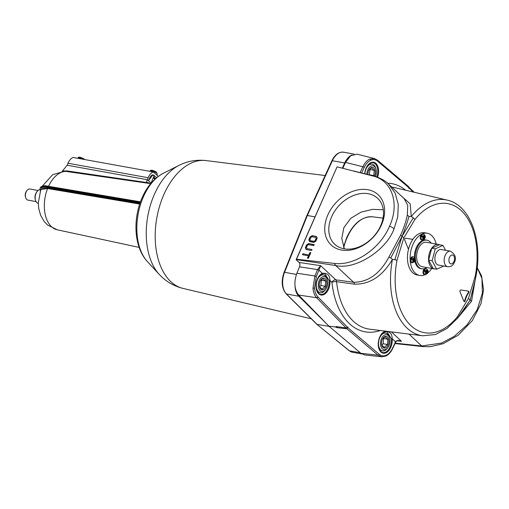 <?xml version="1.0" encoding="UTF-8"?>
<svg xmlns="http://www.w3.org/2000/svg" width="509" height="509" viewBox="0 0 509 509"><rect width="100%" height="100%" fill="white"/><g stroke="black" fill="none" stroke-linecap="round" stroke-linejoin="round"><path stroke-width="0.76" d="M327.764 324.977L298.834 296.244L286.503 294.017L317.107 324.411L329.177 326.377M342.341 168.135L344.708 162.956L332.377 160.729L307.341 215.498L314.95 216.872M330.653 327.631L329.438 326.638M298.834 296.244A16.924 10.301 -79.8 0 1 295.01 286.23M344.708 162.956A16.924 10.301 -79.8 0 1 351.827 154.984M307.341 215.498L284.556 272.302L296.41 274.446M360.302 352.782L349.422 350.816A16.924 10.301 100.2 0 0 352.508 352.279L349.11 350.676A1.126 0.846 -50.7 0 0 349.422 350.816L316.757 324.233L286.153 293.839A1.126 0.827 134.8 0 0 286.503 294.017A16.924 10.301 100.2 0 1 284.556 272.302L284.086 272.353C281.032 281.197 281.725 288.355 286.153 293.839M150.67 183.641L146.497 183.036L146.414 182.044L147.317 179.722L67.156 165.234L62.136 171.368M150.467 183.609L146.414 182.044M139.752 203.88L47.318 188.285L41.668 188.254L40.383 190.703M139.695 204.064L47.604 188.534L40.809 189.539L38.296 202.83L38.741 208.563L40.625 215.301L44.181 221.472L47.591 225.035L57.199 229.782L139.148 247.406M146.497 183.036L64.738 171.234L52.605 174.708L42.33 186.16M48.45 186.536L140.389 202.041M151.122 183.106L147.317 179.722L148.164 177.724A11.281 6.872 -79.8 0 1 153.247 171.934L158.274 176.4M140.166 202.677L47.452 187.038A18.05 4.988 -157 0 0 40.224 188.056A18.05 4.988 -157 0 0 40.211 188.082L40.421 187.586A18.057 4.988 23 0 1 47.661 186.542A0.566 0.356 -80.4 0 1 47.661 186.536A0.566 0.356 -80.4 0 1 48.164 186.288M154.87 179.206L153.699 178.169L153.222 178.398L153.699 178.169M153.056 178.366L151.237 182.642M153.788 176.655A2.424 0.668 23 0 1 154.399 177.476A2.424 0.668 23 0 1 154.081 177.647M156.626 177.686L154.042 175.389A4.511 2.749 -79.8 0 0 153.152 174.937A4.511 2.749 -79.8 0 0 150.893 176.025A9.028 5.497 100.2 0 0 149.29 178.729L148.443 180.727L147.317 179.722L67.156 165.234L68.009 163.236A11.281 6.872 -79.8 0 1 73.092 157.446L153.247 171.934M155.709 178.455L153.979 178.144A3.633 1.005 23 0 1 153.883 178.125M150.791 182.807L148.443 180.727L152.725 175.147L154.227 175.618L151.275 182.566L150.791 182.807L151.275 182.566M152.166 175.045L152.725 175.147M38.302 203.307L38.258 203.295A6.941 4.225 -79.8 0 1 36.864 202.588A6.941 4.225 -79.8 0 1 35.509 200.272A6.941 4.225 -79.8 0 1 37.093 191.511A6.941 4.225 -79.8 0 1 39.861 189.628M36.069 201.583L27.919 200.113A5.644 3.436 -79.8 0 1 26.786 199.534A5.644 3.436 -79.8 0 1 25.685 197.651A5.644 3.436 -79.8 0 1 26.971 190.531A5.644 3.436 -79.8 0 1 29.923 189.004L38.073 190.481M25.685 197.651L25.45 196.875A4.511 2.749 -79.8 0 1 26.481 191.174L26.971 190.531M35.509 200.272L35.274 199.496A5.809 3.538 -79.8 0 1 36.603 192.16L37.093 191.511M375.464 176.547A7.616 4.638 100.2 0 0 375.986 169.083A7.616 4.638 100.2 0 0 374.497 166.538A7.616 4.638 100.2 0 0 369.585 167.124A7.616 4.638 100.2 0 0 366.862 174.32M364.902 173.817A9.028 5.497 -79.8 0 1 372.124 164.172A9.028 5.497 -79.8 0 1 373.93 165.094A9.028 5.497 -79.8 0 1 375.693 168.11L375.986 169.083M369.273 169.427L371.57 167.887L374.23 170.292L373.81 175.573L373.142 175.91M374.427 176.248A5.943 3.614 100.2 0 0 374.573 175.923A5.943 3.614 100.2 0 0 374.325 168.53A5.943 3.614 100.2 0 0 369.566 169.013A5.943 3.614 100.2 0 0 368.662 170.585A5.943 3.614 100.2 0 0 367.912 174.587M369.349 174.95L369.941 169.516L369.547 169.16M369.941 169.516L374.23 170.292M369.521 174.797L373.81 175.573M382.361 348.926A7.616 4.638 100.2 0 0 387.871 347.647A7.616 4.638 100.2 0 0 389.608 338.033A7.616 4.638 100.2 0 0 388.119 335.488A7.616 4.638 100.2 0 0 381.451 338.79A7.616 4.638 100.2 0 0 382.361 348.926M387.871 347.647L387.26 348.455A9.028 5.497 -79.8 0 1 382.533 350.892A9.028 5.497 -79.8 0 1 380.726 349.976A9.028 5.497 -79.8 0 1 379.11 339.452A9.028 5.497 -79.8 0 1 385.746 333.128A9.028 5.497 -79.8 0 1 387.553 334.044A9.028 5.497 -79.8 0 1 389.321 337.066L389.608 338.033M382.895 338.383L385.192 336.843L387.852 339.242L387.432 344.523L384.352 347.405L381.693 345.007M388.195 344.879A5.943 3.614 100.2 0 0 387.947 337.486A5.943 3.614 100.2 0 0 383.188 337.963A5.943 3.614 100.2 0 0 382.284 339.541A5.943 3.614 100.2 0 0 381.833 345.465A5.943 3.614 100.2 0 0 388.195 344.879M381.725 345.07L383.143 343.747L383.563 338.466L383.169 338.116M383.563 338.466L387.852 339.242M383.143 343.747L387.432 344.523M320.129 290.703A7.616 4.638 100.2 0 0 325.639 289.424A7.616 4.638 100.2 0 0 327.376 279.81A7.616 4.638 100.2 0 0 325.887 277.265A7.616 4.638 100.2 0 0 319.219 280.567A7.616 4.638 100.2 0 0 320.129 290.703M325.639 289.424L325.028 290.232A9.028 5.497 -79.8 0 1 320.301 292.669A9.028 5.497 -79.8 0 1 318.494 291.752A9.028 5.497 -79.8 0 1 316.878 281.229A9.028 5.497 -79.8 0 1 323.514 274.905A9.028 5.497 -79.8 0 1 325.321 275.821A9.028 5.497 -79.8 0 1 327.083 278.843L327.376 279.81M320.664 280.16L322.961 278.62L325.62 281.019L325.194 286.3L322.121 289.182L319.461 286.783M325.964 286.656A5.943 3.614 100.2 0 0 325.715 279.263A5.943 3.614 100.2 0 0 320.956 279.74A5.943 3.614 100.2 0 0 320.053 281.318A5.943 3.614 100.2 0 0 319.601 287.241A5.943 3.614 100.2 0 0 325.964 286.656M319.493 286.847L320.905 285.524L321.332 280.243L320.937 279.893M321.332 280.243L325.62 281.019M320.905 285.524L325.194 286.3M464.055 301.57A1.126 0.687 100.2 0 0 464.583 300.997A1.126 0.687 100.2 0 0 464.679 300.717L465.118 300.8A1.126 0.687 -79.8 0 1 465.022 301.08A1.126 0.687 -79.8 0 1 464.265 301.672A1.126 0.687 -79.8 0 1 463.852 301.271L460.021 291.81A1.126 0.687 -79.8 0 1 460.079 290.575A1.126 0.687 -79.8 0 1 460.823 289.977L468.318 291.103A1.126 0.687 -79.8 0 1 468.331 291.103A1.126 0.687 -79.8 0 1 468.681 292.739A1.126 0.687 -79.8 0 1 468.547 292.98L468.108 292.898A1.126 0.687 100.2 0 0 468.242 292.656A1.126 0.687 100.2 0 0 467.981 291.053M408.479 249.334L404.738 240.083A1.126 0.687 -79.8 0 1 404.795 238.848A1.126 0.687 -79.8 0 1 405.539 238.257L412.856 239.351M364.673 173.76A11.211 6.827 -79.8 0 1 366.098 168.091A11.211 6.827 -79.8 0 1 367.74 165.247A11.211 6.827 -79.8 0 1 376.482 164.019A11.211 6.827 -79.8 0 1 377.595 177.272M376.813 176.992A10.619 6.464 100.2 0 0 372.83 162.689A10.619 6.464 100.2 0 0 367.613 165.425M328.528 289.15A11.211 6.827 -79.8 0 1 316.573 290.13A11.211 6.827 -79.8 0 1 317.489 278.817A11.211 6.827 -79.8 0 1 319.13 275.98A11.211 6.827 -79.8 0 1 322.318 273.314C327.319 272.792 329.864 275.172 329.94 280.44A11.211 6.827 -79.8 0 1 328.528 289.15M316.515 289.92A10.619 6.464 100.2 0 0 320.447 294.31A10.619 6.464 100.2 0 0 327.777 288.794A10.619 6.464 100.2 0 0 329.113 280.548L329.94 280.44L331.957 282.336A3.385 1.158 174 0 1 336.576 281.687A71.909 43.774 100.2 0 0 369.617 329.177L422.724 335.781A68.969 41.986 -79.8 0 1 392.426 259.444C382.354 276.298 369.68 284.531 354.391 284.149L336.576 281.687A3.385 1.972 -82.2 0 0 335.787 279.829A3.385 2.5 -46.9 0 0 331.957 282.336A75.294 45.835 -79.8 0 0 380.28 330.5M390.759 347.373A11.211 6.827 -79.8 0 1 378.811 348.353A11.211 6.827 -79.8 0 1 379.72 337.041A11.211 6.827 -79.8 0 1 381.368 334.203A11.211 6.827 -79.8 0 1 384.549 331.537C389.557 331.015 392.095 333.389 392.172 338.663A11.211 6.827 -79.8 0 1 390.759 347.373M378.747 348.143A10.619 6.464 100.2 0 0 382.679 352.533A10.619 6.464 100.2 0 0 390.009 347.017A10.619 6.464 100.2 0 0 391.345 338.765L392.172 338.663L395.531 341.806C396.619 340.266 398.604 340.095 401.486 341.291L399.304 340.763C397.745 340.489 396.536 340.941 395.671 342.131L395.671 342.131A1.126 0.363 -154.7 0 0 395.531 341.806L395.518 341.832A1.126 0.356 25.1 0 1 395.658 342.15A1.126 0.363 -154.7 0 0 395.671 342.131L392.776 348.321A1.126 0.356 25.1 0 0 392.63 348.003L395.518 341.832M381.712 356.796L378.034 355.174L346.973 328.827L347.984 327.083L346.031 327.942L335.946 326.511L335.495 326.994L328.903 326.148L298.624 295.029C294.367 289.506 293.782 282.24 296.868 273.244L299.496 266.862C300.119 265.004 299.986 263.535 299.082 262.447L320.657 265.673L318.958 270.171L317.546 269.541L320.657 265.673L335.787 279.829L353.609 282.279C368.134 282.209 379.867 273.861 388.819 257.236L390.747 257.98L402.065 236.291L400.71 235.031L388.819 257.236M347.927 327.713L379.294 354.321C381.4 356.039 383.729 356.319 386.286 355.161C388.831 353.901 390.95 351.515 392.63 348.003M346.031 327.942L316.655 297.752C314.581 295.532 313.353 292.344 312.978 288.196L314.899 275.967L317.546 269.541M329.113 280.548L324.742 273.486L321.892 273.791L322.318 273.314L318.958 270.171L316.312 276.603L314.505 288.011C314.855 291.886 316.006 294.857 317.953 296.938L347.615 327.421M360.105 172.602L362.847 166.755C364.654 162.995 366.925 160.437 369.661 159.088L374.599 158.585M377.137 159.985A1.126 0.846 130.3 0 1 377.563 161.143C375.457 159.425 373.129 159.145 370.571 160.297C368.026 161.563 365.907 163.949 364.228 167.461L361.638 172.99M400.71 235.031C403.942 227.682 406.15 221.021 407.334 215.046L407.76 205.445L404.203 198.688L388.552 184.042L395.137 193.076L398.292 204.516L397.739 216.929L394.055 228.802C386.293 250.549 354.932 270.285 335.705 265.526A5.644 3.175 -81.5 0 1 334.648 263.446C354.983 265.978 380.369 248.316 389.538 226.187C399.737 204.185 392.401 180.682 373.027 176.025L337.079 166.844L296.518 259.24L334.648 263.446M381.54 224.743A34.415 25.412 133.1 0 1 341.437 250.04A34.415 25.412 133.1 0 1 327.809 215.033A34.415 25.412 133.1 0 1 367.912 189.73A34.415 25.412 133.1 0 1 381.54 224.743M331.601 216.821A31.437 23.21 -46.9 0 0 335.501 244.944A31.437 23.21 -46.9 0 0 380.687 225.691A31.437 23.21 -46.9 0 0 378.403 199.083A31.437 23.21 -46.9 0 0 331.601 216.821M344.332 248.856L341.781 238.441L343.842 227.676L350.765 218.336L360.976 212.164L372.473 209.364L383.283 209.74M408.886 187.159L414.186 192.249M409.141 187.217L408.873 188.381L408.199 186.332M346.973 328.827L337.193 327.675L335.495 326.994L335.946 326.511M386.286 355.161A1.126 0.821 -115.3 0 1 385.886 356.026L381.68 356.796L364.559 354.926L360.926 353.31L328.903 326.148M309.427 241.431L308.887 240.044A0.566 0.414 133.1 0 1 308.912 239.669L310.032 237.118A0.566 0.414 133.1 0 1 310.318 236.787L311.902 235.788A0.566 0.414 133.1 0 1 312.278 235.699L316.318 236.43A0.566 0.414 133.1 0 1 316.566 236.628L317.107 238.015A0.566 0.414 133.1 0 1 317.082 238.39L315.962 240.948A0.566 0.414 133.1 0 1 315.675 241.272L314.091 242.271A0.566 0.414 133.1 0 1 313.716 242.36L309.676 241.629A0.566 0.414 133.1 0 1 309.427 241.431L309.631 241.622M308.912 254.831L309.777 252.852A0.566 0.414 133.1 0 1 310.662 253.011L308.492 257.955A0.566 0.414 133.1 0 1 307.608 257.796L308.479 255.823L302.753 254.786A0.566 0.414 133.1 0 1 303.186 253.8L309.192 255.092L310.057 253.113L309.777 252.852M306.844 244.695L308.429 243.696A0.566 0.414 133.1 0 1 308.804 243.607L313.907 244.53A0.566 0.414 133.1 0 1 313.474 245.523L308.556 244.632L307.353 245.389L306.412 247.533L306.819 248.583L311.737 249.474A0.566 0.414 133.1 0 1 311.304 250.46L306.202 249.544A0.566 0.414 133.1 0 1 305.954 249.34L305.413 247.953A0.566 0.414 133.1 0 1 305.438 247.584L306.564 245.026A0.566 0.414 133.1 0 1 306.844 244.695L307.124 244.956L308.708 243.957L308.429 243.696M477.226 267.632L481.565 275.872L483.55 289.875L481.011 303.612L472.39 320.524L458.195 335.227L443.135 343.709L430.372 346.686L423.081 346.616L395.009 343.55M465.118 300.8A16.924 10.301 -79.8 0 1 468.547 292.98M403.802 237.919L414.886 219.513L413.276 217.788L402.065 236.291L394.882 259.685L396.975 260.309L403.802 237.919L402.065 236.291C405.132 228.706 407.442 222.083 408.994 216.42L411.259 216.548A68.969 41.986 -79.8 0 1 447.239 200.126L395.181 187.726A71.909 43.774 100.2 0 0 391.879 187.153M475.902 276.374L475.291 279.753L475.928 276.336L475.279 276.012L468.445 298.401L457.368 316.808L457.508 318.271L470.195 300.03L460.868 314.174M401.321 195.99L410.197 203.874L411.259 216.548L413.276 217.788M342.792 168.244L345.528 162.396L350.644 155.748L357.038 154.163L374.363 158.522L377.417 160.125L408.498 186.491M296.518 259.24L296.149 259.705L299.082 262.447M296.149 259.705L337.079 166.844M395.188 343.155L421.7 345.98L441.513 343.085L454.238 336.354L467.014 324.952L477.2 309.669L482.386 293.127L481.953 278.48L477.213 267.702M457.693 318.042L471.538 301.29L474.693 282.966M390.747 257.98L392.426 259.444L394.882 259.685M471.538 301.29L470.195 300.03L474.102 285.791M475.291 279.753L470.195 300.03L468.445 298.401M422.724 335.781L435.418 334.528L446.991 328.483L457.508 318.271M407.334 215.046L408.994 216.42M318.958 270.171L317.533 269.56L299.496 266.862M321.892 273.791A10.619 6.464 100.2 0 0 319.003 276.152M391.345 338.765L386.98 331.703L384.13 332.014A10.619 6.464 100.2 0 0 381.235 334.375M383.932 330.958L384.549 331.537L384.13 332.014M307.608 257.796L307.888 258.057L308.753 256.078L308.479 255.823M303.186 253.8L309.192 255.092M303.466 254.055A0.566 0.414 -46.9 0 0 302.766 254.786M307.888 258.057A0.566 0.414 -46.9 0 0 307.843 258.375M310.7 252.699A0.566 0.414 -46.9 0 0 310.057 253.113M312.278 235.699L316.318 236.43M312.558 235.96A0.566 0.414 -46.9 0 0 312.182 236.049L311.902 235.788M310.318 236.787L310.592 237.048L312.182 236.049M310.592 237.048A0.566 0.414 -46.9 0 0 310.312 237.372L310.032 237.118M308.912 239.669L309.192 239.93L310.312 237.372M309.192 239.93A0.566 0.414 -46.9 0 0 309.167 240.305L308.887 240.044M309.682 241.635L309.167 240.305M315.701 237.385L316.388 238.696L315.446 240.84L314.244 241.597L310.566 240.935L309.886 239.624L310.827 237.48L312.03 236.723L315.701 237.385L316.108 238.435L315.166 240.579L313.964 241.342L310.293 240.674M308.804 243.607L314.174 244.791M311.737 249.474L306.819 248.583M306.208 249.544L305.413 247.953M305.438 247.584L305.718 247.838L306.838 245.287L306.564 245.026M309.084 243.868A0.566 0.414 -46.9 0 0 308.708 243.957M307.124 244.956A0.566 0.414 -46.9 0 0 306.838 245.287M305.718 247.838A0.566 0.414 -46.9 0 0 305.693 248.214M464.679 300.717A16.924 10.301 -79.8 0 1 468.108 292.898M424.894 274.714A21.435 13.049 -79.8 0 1 419.677 275.439A21.435 13.049 -79.8 0 1 410.139 256.377A21.435 13.049 -79.8 0 1 421.853 234.076A21.435 13.049 -79.8 0 1 427.299 233.249A21.435 13.049 -79.8 0 1 436.168 244.021M419.677 275.439L417.03 274.962A21.435 13.049 -79.8 0 1 407.493 255.893A21.435 13.049 -79.8 0 1 419.212 233.599A21.435 13.049 -79.8 0 1 424.659 232.772L427.299 233.249M426.714 267.537A14.557 8.863 -79.8 0 1 425.479 268.262A14.557 8.863 -79.8 0 1 421.776 268.822A14.557 8.863 -79.8 0 1 415.306 255.881A14.557 8.863 -79.8 0 1 423.259 240.744A14.557 8.863 -79.8 0 1 426.956 240.178A14.557 8.863 -79.8 0 1 431.129 243.111M421.776 268.822L420.898 268.663A14.557 8.863 -79.8 0 1 414.765 260.837M414.396 257.357A14.557 8.863 -79.8 0 1 422.381 240.585A14.557 8.863 -79.8 0 1 426.078 240.019L426.956 240.178M435.233 268.937A12.413 7.552 -79.8 0 1 434.094 268.873A12.413 7.552 -79.8 0 1 428.578 257.834A12.413 7.552 -79.8 0 1 435.36 244.924A12.413 7.552 -79.8 0 1 438.51 244.447A12.413 7.552 -79.8 0 1 439.598 244.784M434.094 268.873L422.158 266.716A12.413 7.552 -79.8 0 1 416.642 255.677A12.413 7.552 -79.8 0 1 423.424 242.768A12.413 7.552 -79.8 0 1 426.574 242.29L438.51 244.447M431.753 268.447A21.435 13.049 -79.8 0 1 427.388 273.218M437.339 251.351A7.896 4.81 100.2 0 0 434.928 259.596A7.896 4.81 100.2 0 0 438.421 265.068L447.672 266.741A7.896 4.81 -79.8 0 1 444.179 261.27A7.896 4.81 -79.8 0 1 446.59 253.024A7.896 4.81 -79.8 0 1 450.484 251.198L441.233 249.525A7.896 4.81 100.2 0 0 437.339 251.351M445.617 250.313L442.97 245.395L435.278 248.825L432.135 260.729L436.684 269.197L443.772 266.035M442.97 245.395L439.452 244.759L431.759 248.188L428.61 260.093L433.159 268.561L436.684 269.197M432.135 260.729L428.61 260.093M435.278 248.825L431.759 248.188M427.56 270.61A1.864 1.133 100.2 0 1 427.719 272.41L427.407 272.767L427.719 272.41L427.045 271.8L427.655 270.088L427.21 269.687L426.599 271.399L425.276 271.157L424.029 270.031A2.99 1.82 100.2 0 0 423.838 270.413A2.99 1.82 100.2 0 0 423.685 270.826L426.256 272.194L425.416 273.867L425.868 274.268L426.701 272.601L427.375 273.206L427.064 273.562M426.599 271.399L424.468 270.107A2.99 1.82 -79.8 0 1 426.3 268.892L425.416 268.733A2.99 1.82 100.2 0 0 423.399 270.33A2.99 1.82 100.2 0 0 424.353 274.618L425.231 274.777A2.99 1.82 -79.8 0 1 424.124 270.909M424.029 270.031L424.468 270.107M427.407 272.767L425.855 271.265M425.721 271.564L427.045 271.8M426.128 272.493L426.701 272.601M427.178 270.005L427.655 270.088M414.79 258.661A1.864 1.133 100.2 0 1 414.95 260.462L414.638 260.818L414.95 260.462L414.275 259.857L414.886 258.146L414.441 257.739L413.83 259.45L412.506 259.208L411.259 258.082A2.99 1.82 100.2 0 0 411.068 258.464A2.99 1.82 100.2 0 0 410.916 258.877L413.486 260.245L412.646 261.919L413.098 262.326L413.932 260.653L414.606 261.257L414.294 261.613M413.83 259.45L411.698 258.165A2.99 1.82 -79.8 0 1 413.531 256.95L412.646 256.784A2.99 1.82 100.2 0 0 410.629 258.387A2.99 1.82 100.2 0 0 411.584 262.669L412.462 262.829A2.99 1.82 -79.8 0 1 411.355 258.96M411.259 258.082L411.698 258.165M414.638 260.818L413.085 259.316M412.952 259.615L414.275 259.857M413.359 260.544L413.932 260.653M414.409 258.057L414.886 258.146M424.76 235.941A1.864 1.133 100.2 0 1 424.92 237.741L424.614 238.097L424.92 237.741L424.251 237.137L424.862 235.425L424.417 235.018L423.8 236.73L422.483 236.488L421.229 235.362A2.99 1.82 100.2 0 0 421.045 235.743A2.99 1.82 100.2 0 0 420.892 236.157L423.463 237.525L422.623 239.198L423.068 239.605L423.908 237.932L424.582 238.536L424.271 238.893M423.8 236.73L421.668 235.444A2.99 1.82 -79.8 0 1 423.501 234.229L422.623 234.064A2.99 1.82 100.2 0 0 420.599 235.667A2.99 1.82 100.2 0 0 421.56 239.949L422.438 240.108A2.99 1.82 -79.8 0 1 421.331 236.24M421.229 235.362L421.668 235.444M424.614 238.097L423.055 236.596M422.928 236.895L424.251 237.137M423.329 237.824L423.908 237.932M424.379 235.336L424.862 235.425M84.367 159.183L83.826 158.859L84.278 159.26M156.422 172.093L157.306 174.237A3.837 1.063 -157 0 0 156.772 173.276A3.837 1.063 -157 0 0 152.98 171.31A3.837 1.063 -157 0 0 150.244 171.24C150.244 169.637 152.28 169.911 156.352 172.042L156.511 172.316M147.368 261.537C134.02 247.323 132.658 219.525 141.884 198.249C146.815 186.669 153.96 178.347 163.319 173.283A49.335 30.031 100.2 0 0 143.118 197.479A49.335 30.031 100.2 0 0 147.368 261.537L159.234 274.37A60.902 37.074 -79.8 0 1 153.985 195.291A60.902 37.074 -79.8 0 1 178.926 165.419C187.465 161.105 196.506 159.495 206.043 160.577A64.98 39.556 100.2 0 0 163.446 195.532A64.98 39.556 100.2 0 0 182.941 288.393L311.304 318.819M343.575 152.204A16.924 10.301 100.2 0 0 332.377 160.729A1.126 0.344 -155.4 0 0 331.893 160.799C334.865 154.641 338.759 151.771 343.575 152.204L354.143 154.112M47.318 188.285A0.566 0.356 -80.4 0 1 47.235 187.535A18.057 4.988 -157 0 0 40.007 188.553A18.057 4.988 -157 0 0 40.007 188.559L40.306 190.913M139.988 203.174L47.242 187.528A0.566 0.356 -80.4 0 1 47.242 187.528L47.661 186.542L140.344 202.175M47.604 188.534A29.637 18.044 100.2 0 0 57.199 229.782M146.325 182.477L66.857 170.897L66.272 171.348A29.637 18.044 100.2 0 0 48.552 186.319M66.857 170.897L62.632 170.999M68.009 163.236L148.164 177.724M154.042 175.389L152.891 175.179M343.511 246.935L346.718 237.557C353.424 223.254 362.084 216.338 372.69 216.815A39.269 23.904 100.2 0 0 347.163 237.48A39.269 23.904 100.2 0 0 343.766 247.578M379.294 354.321A1.126 0.846 130.3 0 1 378.034 355.174L360.926 353.31M312.978 288.196A1.126 0.356 -4.6 0 0 314.505 288.011M316.312 276.603L314.899 275.967L296.868 273.244M369.661 159.088A1.126 0.821 64.7 0 1 370.571 160.297M394.055 228.802A5.644 1.635 -156.3 0 0 389.538 226.187M413.079 191.988L409.242 188.044M408.931 187.751L377.563 161.143M387.616 183.202A75.294 45.835 -79.8 0 1 405.635 190.213M317.953 296.938A1.126 0.821 135.8 0 1 316.655 297.752L298.624 295.029M391.44 331.887L401.486 341.291L397.465 340.858M396.975 260.309A65.585 39.925 100.2 0 0 410.897 325.626A65.585 39.925 100.2 0 0 457.368 316.808M475.279 276.012A65.585 39.925 100.2 0 0 461.351 210.694A65.585 39.925 100.2 0 0 414.886 219.513M364.228 167.461A1.126 0.356 25.1 0 0 362.847 166.755L345.528 162.396M408.969 334.069L421.7 345.98A5.644 3.538 -83.9 0 0 423.081 346.616M296.232 259.603L335.705 265.526L353.609 282.279A3.385 1.972 -82.2 0 1 354.391 284.149M353.672 170.967L373.759 176.069A5.644 3.315 104.3 0 0 373.027 176.025M337.193 327.675L337.282 326.702M450.3 256.046A4.511 2.749 100.2 0 0 449.282 262.345A4.511 2.749 100.2 0 0 453.137 262.841A4.511 2.749 100.2 0 0 454.155 256.542A4.511 2.749 100.2 0 0 450.3 256.046M427.108 270.203A1.864 1.133 100.2 0 0 425.918 270.788M426.192 273.791A1.864 1.133 100.2 0 0 427.375 273.206M425.575 271.583A1.864 1.133 100.2 0 0 425.74 273.39M414.339 258.254A1.864 1.133 100.2 0 0 413.149 258.839M413.423 261.849A1.864 1.133 100.2 0 0 414.606 261.257M412.805 259.635A1.864 1.133 100.2 0 0 412.971 261.441M424.315 235.533A1.864 1.133 100.2 0 0 423.125 236.119M423.399 239.128A1.864 1.133 100.2 0 0 424.582 238.536M422.782 236.914A1.864 1.133 100.2 0 0 422.947 238.721M83.107 159.26A3.837 1.063 -157 0 0 78.017 158.184L77.953 158.324M206.043 160.577L325.162 175.535M163.319 173.283L178.926 165.419M352.508 352.279L361.81 353.959M182.941 288.393C173.626 286.071 165.724 281.394 159.234 274.37M331.893 160.799L306.87 215.561L284.086 272.353M316.802 324.271L349.11 350.676M140.471 201.825L48.05 186.23C44.677 185.308 42.132 185.753 40.427 187.566L40.421 187.586M40.224 188.056L40.007 188.553M153.591 178.112L153.196 178.042M369.407 163.682L372.124 164.172M379.822 350.402L382.533 350.892M383.035 332.638L385.746 333.128M317.591 292.179L320.301 292.669M320.797 274.415L323.514 274.905M372.69 216.815L383.035 218.1M474.07 285.943L475.291 279.727M460.766 314.148L457.476 318.31M447.239 200.126C470.532 205.082 483.054 241.247 475.928 276.336M388.552 184.042C385.256 180.663 380.325 178.004 373.759 176.069M385.886 356.026C388.717 354.608 391.014 352.043 392.776 348.321M447.672 266.741C450.223 266.831 452.03 266.099 453.086 264.54C456.91 259.246 456.039 254.799 450.484 251.198M427.884 272.69C428.425 270.915 427.891 269.649 426.3 268.892M427.535 273.505L425.231 274.777M415.115 260.748C415.656 258.966 415.121 257.7 413.531 256.95M414.765 261.562L412.462 262.829M425.085 238.027C425.626 236.246 425.098 234.98 423.501 234.229M424.735 238.842L422.438 240.108M84.736 159.552L84.189 159.037M78.017 158.184C78.017 156.587 80.053 156.855 84.125 158.986M157.306 174.237L156.906 175.185M154.303 177.126L153.82 178.271"/></g></svg>
